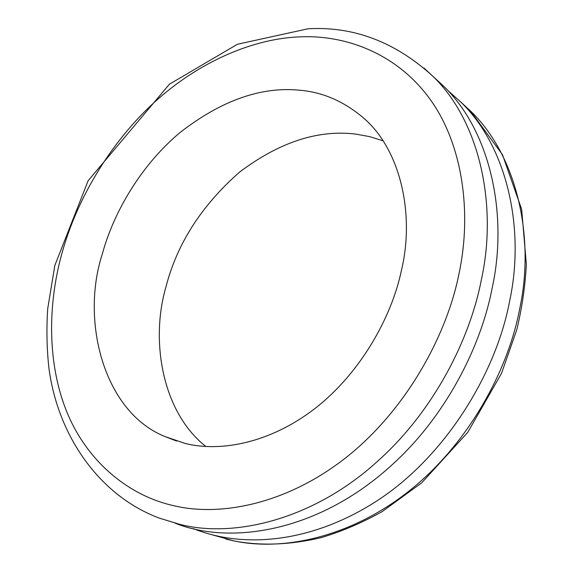 <?xml version="1.0" encoding="UTF-8"?>
<svg xmlns="http://www.w3.org/2000/svg" width="573" height="573" viewBox="0 0 573 573"><rect width="100%" height="100%" fill="white"/><g stroke="black" fill="none" stroke-linecap="round" stroke-linejoin="round"><path stroke-width="0.86" d="M175.03 523.156C230.224 545.317 318.839 532.317 392.627 464.302C445.78 416.048 481.076 346.593 492.236 287.746C508.215 214.739 490.524 130.945 443.258 85.857L434.377 77.656M193.337 528.621L195.837 529.595C244.528 548.361 314.083 543.469 381.862 497.608C449.067 451.617 497.099 369.564 509.741 300.51C525.147 228.921 507.327 146.43 460.384 101.665L447.205 89.918M383 140.786L369.485 136.596L355.905 134.125C318.33 129.434 279.645 142.025 239.843 171.893C201.632 205.385 177 243.754 165.934 287.001C150.298 340.126 161.901 411.98 205.879 446.51M102.338 253.939C80.456 320.529 103.57 412.159 165.217 436.64L185.337 443.502C220.361 452.247 269.94 443.266 314.921 408.528C359.787 373.811 391.538 317.893 401.429 270.413C414.873 214.567 400.792 149.073 362.666 117.243C343.456 101.199 322.606 92.203 300.137 90.262C261.567 86.265 221.622 100.282 180.302 132.313C141.452 164.623 113.655 212.01 102.338 253.939M443.244 85.835L432.615 76.023C395.198 41.936 353.663 26.186 308.002 28.779L237.408 44.257L169.436 84.188L88.135 180.717L54.815 265.528L47.717 308.654C46.392 328.279 46.757 347.832 48.82 367.329C57.501 435.344 99.079 495.602 159.315 518.121L179.349 524.231C232.602 538.376 314.197 520.528 380.35 458.729C434.09 409.752 469.917 339.359 481.349 279.817C497.693 205.908 480.081 121.297 432.615 76.023L423.92 67.986M211.014 534.48L233.805 540.869C282.074 551.29 349.845 537.889 408.929 491.14C468.012 444.433 508.28 370.667 519.883 307.909C534.967 237.15 517.082 155.426 470.347 110.861L460.384 101.665M459.023 273.586C472.045 212.705 462.776 144.188 429.8 98.871C396.795 53.511 345.927 34.967 300.875 36.822C254.942 38.169 199.841 60.717 154.266 102.395C108.727 144.145 76.617 200.894 62.393 251.74C48.376 300.696 46.363 360.345 66.296 410.59C86.258 460.735 128.001 495.695 174.085 505.773C220.304 516.796 286.636 504.312 345.927 457.634C405.197 411.006 446.618 336.501 459.023 273.586M176.563 441.038L165.217 436.64M234.063 540.941L225.834 539.035M470.347 110.861L502.485 154.71L521.652 209.295L526.358 264.447C525.183 286.378 521.982 308.174 516.753 329.847L501.497 373.403L467.747 432.364L421.778 482.767L382.141 511.625C361.993 522.841 341.658 531.522 321.124 537.66C290.239 544.894 261.395 546.026 234.601 541.055"/></g></svg>
